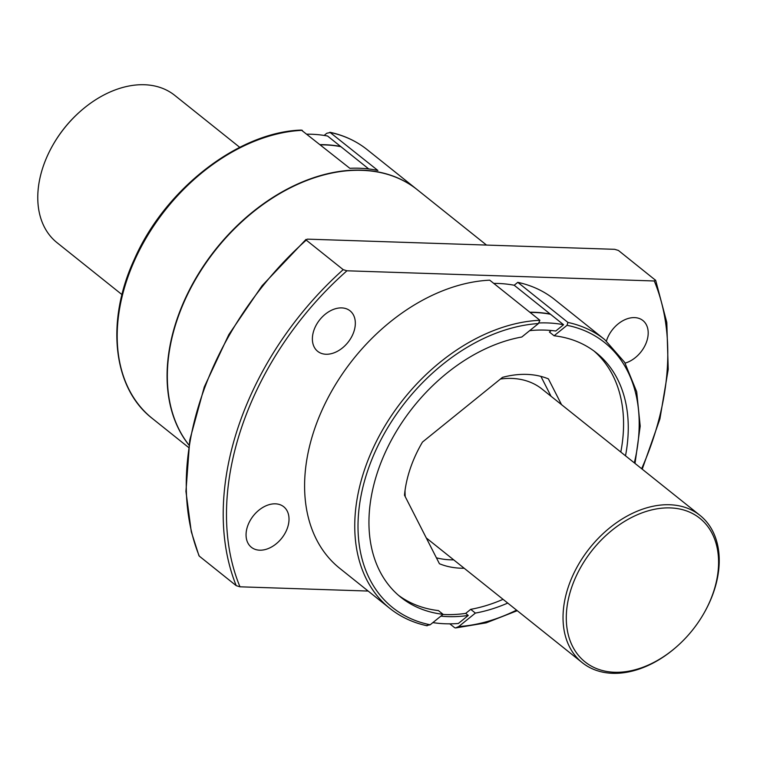 <?xml version="1.0" encoding="UTF-8"?>
<svg xmlns="http://www.w3.org/2000/svg" width="757" height="757" viewBox="0 0 757 757"><rect width="100%" height="100%" fill="white"/><g stroke="black" fill="none" stroke-linecap="round" stroke-linejoin="round"><path stroke-width="1.14" d="M561.543 404.664L548.39 378.869A108.421 75.586 128.6 0 0 502.525 377.346L422.482 442.06A108.421 75.586 128.6 0 0 404.493 495.21L439.429 563.738A108.421 75.586 128.6 0 0 464.183 568.252M427.156 625.784C413.019 622.746 400.576 616.936 389.817 608.373A172.066 119.956 -51.4 0 1 377.923 438.407A172.066 119.956 -51.4 0 1 539.883 320.268L538.445 323.551L521.81 337.007A156.51 109.112 128.6 0 0 385.862 451.144A156.51 109.112 128.6 0 0 400.85 597.282A156.51 109.112 128.6 0 0 443.1 614.334L438.407 610.587A156.51 109.112 -51.4 0 1 398.551 595.362M442.949 614.447A160.276 111.743 128.6 0 0 465.697 613.388L470.703 609.338L475.387 613.085A156.51 109.112 128.6 0 0 507.739 603.074M593.961 350.993A156.51 109.112 -51.4 0 1 620.806 452.061M503.045 599.326A156.51 109.112 -51.4 0 1 470.703 609.338M625.5 455.809A156.51 109.112 128.6 0 0 596.336 352.819A156.51 109.112 128.6 0 0 554.096 335.767L549.412 332.02L551.285 330.506M539.098 322.965A168.291 117.326 -51.4 0 1 563.558 324.715L514.202 285.247L517.788 282.342A172.066 119.956 -51.4 0 1 554.588 299.507L604.729 339.609A172.066 119.956 -51.4 0 0 567.939 322.444L517.788 282.342M486.505 245.069L417.334 189.761A172.066 119.956 128.6 0 0 361.931 170.344A172.066 119.956 128.6 0 0 200.217 271.659A172.066 119.956 128.6 0 0 188.938 444.974M301.371 130.09L349.838 168.309A172.066 119.956 128.6 0 1 359.291 168.234A172.066 119.956 128.6 0 1 377.904 170.486L329.844 132.257C343.981 135.285 356.424 141.095 367.183 149.659A172.066 119.956 -51.4 0 0 330.393 132.494L326.825 133.251L324.128 135.427M368.763 168.962L327.582 136.033A168.291 117.326 -51.4 0 0 307.172 134.188M539.883 320.268L489.732 280.175A172.066 119.956 -51.4 0 0 327.772 398.305A172.066 119.956 -51.4 0 0 339.666 568.27L389.817 608.373M443.1 614.334L430.175 624.78L426.607 625.537M465.697 613.388L468.271 615.45L458.316 623.494A168.291 117.326 -51.4 0 1 432.872 622.604M516.548 610.123A169.71 118.31 -51.4 0 1 458.742 626.541L455.629 627.941L454.673 627.714L449.828 623.844M458.742 626.541L475.387 613.085M563.558 324.715L555.752 331.027A160.276 111.743 -51.4 0 0 529.663 330.658M554.096 335.767L567.021 325.311L567.939 322.444M655.676 280.364L618.422 250.453L614.684 249.318L307.351 239.136L306.244 240.111L306.027 239.392L262.121 285.692L228.813 334.641L204.286 386.95L189.761 440.054L185.938 491.397L191.294 531.764L198.977 555.761M198.977 555.752L199.28 556.121A268.707 187.329 -51.4 0 1 306.244 240.111L343.195 269.653L346.943 270.788L654.275 280.979A266.341 185.683 -51.4 0 1 641.643 468.715M368.157 591.056L239.978 586.807L236.231 585.672L199.28 556.121M655.382 280.005L654.275 280.979M493.782 283.411A168.291 117.326 -51.4 0 1 514.202 285.247M606.433 341A25.927 18.073 -51.4 0 1 634.555 317.609A25.927 18.073 -51.4 0 1 642.911 320.533A25.927 18.073 -51.4 0 1 645.929 343.527A25.927 18.073 -51.4 0 1 625.14 363.114M275.387 503.831A25.927 18.073 -51.4 0 1 283.733 506.755A25.927 18.073 -51.4 0 1 281.661 538.293A25.927 18.073 -51.4 0 1 251.343 547.254A25.927 18.073 -51.4 0 1 249.98 520.844A25.927 18.073 -51.4 0 1 275.387 503.831M341.7 307.9A25.927 18.073 -51.4 0 1 350.046 310.824A25.927 18.073 -51.4 0 1 347.974 342.363A25.927 18.073 -51.4 0 1 317.666 351.324A25.927 18.073 -51.4 0 1 316.294 324.923A25.927 18.073 -51.4 0 1 341.7 307.9M188.928 445.069A172.066 119.956 -51.4 0 1 199.801 271.687A172.066 119.956 -51.4 0 1 361.666 170.136A172.066 119.956 -51.4 0 1 417.069 189.543A172.066 119.956 -51.4 0 1 417.202 189.647M500.443 379.02A94.284 65.727 -51.4 0 1 511.675 378.434A94.284 65.727 -51.4 0 1 542.04 389.07L700.007 515.385A94.284 65.727 -51.4 0 1 704.776 611.779L704.502 612.262A91.928 64.09 -51.4 0 1 677.742 645.73A91.928 64.09 -51.4 0 1 566.397 622.027A91.928 64.09 -51.4 0 1 670.257 507.909A91.928 64.09 -51.4 0 1 704.502 612.262M405.222 496.658A94.284 65.727 -51.4 0 1 405.042 490.413M529.815 312.225A168.291 117.326 -51.4 0 1 550.225 314.06M340.915 146.688A168.291 117.326 128.6 0 0 320.504 144.852M193.745 282.56A171.593 119.625 -51.4 0 1 243.773 220.003M550.49 314.269A168.291 117.326 128.6 0 0 530.08 312.433M551.058 396.28L540.914 376.39M436.42 557.824A108.421 75.586 128.6 0 0 453.689 559.858M340.65 146.48A168.291 117.326 128.6 0 0 320.239 144.634M468.271 615.45A160.276 111.743 -51.4 0 1 440.867 616.132M677.742 645.73L677.326 646.1A94.284 65.727 -51.4 0 1 582.247 662.659A94.284 65.727 -51.4 0 1 577.269 566.652A94.284 65.727 -51.4 0 1 669.652 504.749A94.284 65.727 -51.4 0 1 700.007 515.385M121.981 294.615L56.993 242.647A94.284 65.727 -51.4 0 1 52.224 146.252A94.284 65.727 -51.4 0 1 79.674 111.932A94.284 65.727 -51.4 0 1 144.398 84.737A94.284 65.727 -51.4 0 1 174.753 95.373L239.742 147.341M52.224 146.252L52.498 145.77A91.928 64.09 -51.4 0 1 79.258 112.301L79.674 111.932M301.371 130.081C238.569 131.926 164.846 189.174 134.282 259.443C105.573 321.403 112.812 388.038 152.271 418.422A172.066 119.956 -51.4 0 1 140.367 248.447A172.066 119.956 -51.4 0 1 302.327 130.318M430.175 624.78A169.71 118.31 -51.4 0 1 368.962 467.069A169.71 118.31 -51.4 0 1 538.445 323.551M236.231 585.672A268.707 187.329 -51.4 0 1 343.195 269.653M239.978 586.807A266.341 185.683 -51.4 0 1 346.943 270.788M567.021 325.311A169.71 118.31 -51.4 0 1 634.309 462.849M642.22 469.179L659.905 418.962L668.223 369.321L666.803 322.444L655.685 280.364M455.629 627.95L486.202 622.841L517.258 610.691M635.019 463.416L640.204 426.153L636.684 391.748L624.639 362.291L604.729 339.609M417.069 189.543L367.183 149.659M188.559 447.444L152.271 418.422M582.247 662.659L426.276 537.934"/></g></svg>
